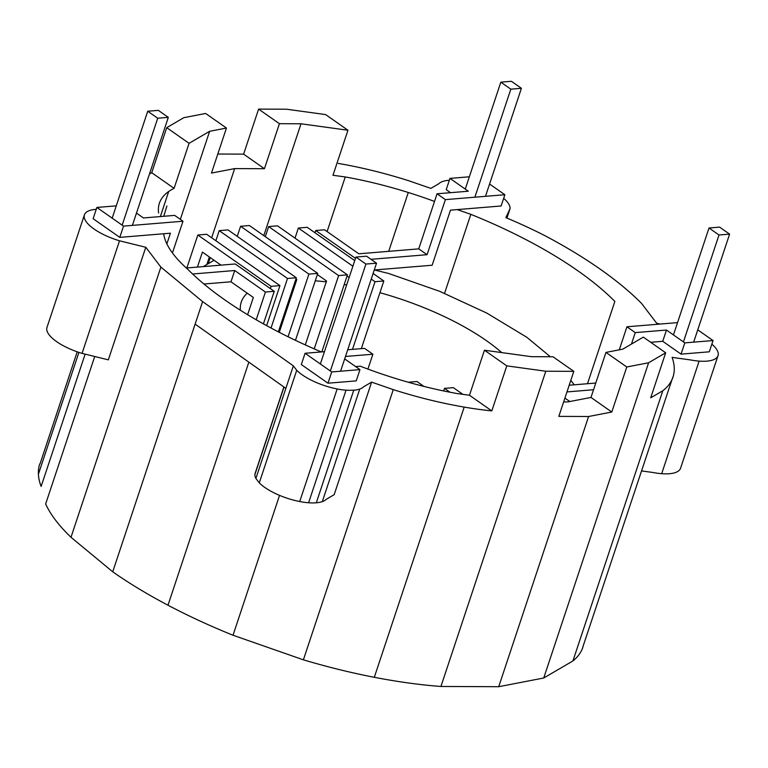 <?xml version="1.0" encoding="UTF-8"?>
<svg xmlns="http://www.w3.org/2000/svg" width="768" height="768" viewBox="0 0 768 768"><rect width="100%" height="100%" fill="white"/><g stroke="black" fill="none" stroke-linecap="round" stroke-linejoin="round"><path stroke-width="1.15" d="M709.018 227.99L719.011 234.989L729.6 234.125L719.606 227.126L709.018 227.99L673.44 334.925M729.6 234.125L693.667 342.144M719.011 234.989L683.434 341.923M247.229 293.174A149.107 53.194 18.4 0 0 246.259 294.115A149.107 53.194 18.4 0 0 241.267 302.093A149.107 53.194 18.4 0 0 240.336 306.768A149.107 53.194 18.4 0 0 240.346 310.214M296.621 280.157A149.107 53.194 18.4 0 0 295.536 280.166M346.646 284.976A149.107 53.194 18.4 0 0 344.227 284.534M326.256 281.885A149.107 53.194 18.4 0 0 315.254 280.81M501.715 352.589A149.107 53.194 18.4 0 0 486.374 340.627A149.107 53.194 18.4 0 0 457.546 323.194A149.107 53.194 18.4 0 0 423.61 307.526A149.107 53.194 18.4 0 0 386.89 294.701A149.107 53.194 18.4 0 0 379.93 292.694M570.816 380.333L574.224 384.816M550.358 356.755L526.838 337.296L486.749 313.056L439.565 291.274L388.512 273.437L374.467 269.981M203.27 266.602L214.08 260.285M320.362 363.994L355.93 257.059L365.923 264.058L330.355 370.992M365.923 264.058L376.522 263.194L366.528 256.186L355.93 257.059M376.522 263.194L340.579 371.213M147.734 111.235L158.323 110.362L168.317 117.36L157.728 118.234L147.734 111.235L112.166 218.16M157.728 118.234L122.16 225.158M168.317 117.36L132.384 225.389M564.912 398.083L569.827 401.53M593.53 389.741L566.957 391.93M569.194 385.229L595.757 383.04M619.267 349.834L626.938 326.784L635.261 332.611L631.45 344.083M681.053 354.134L684.797 342.874L713.05 340.55L709.306 351.811L681.053 354.134L662.736 341.299L650.698 342.298M662.736 341.299L666.48 330.048L635.261 332.611M94.714 356.496L45.648 503.99A232.31 82.877 18.4 0 0 70.992 537.283L112.723 571.805A285.763 101.942 18.4 0 0 167.99 605.222A285.763 101.942 18.4 0 0 233.021 635.242L303.389 659.827A285.763 101.942 18.4 0 0 374.304 677.299A285.763 101.942 18.4 0 0 440.928 686.467L498.72 686.707L543.734 678L648.595 362.774L665.683 352.79L650.707 397.824L662.803 390.749A193.642 69.082 18.4 0 0 672.97 377.146A193.642 69.082 18.4 0 0 674.16 366.509A193.642 69.082 18.4 0 0 672.125 357.389L690.25 359.885A38.102 13.594 -161.6 0 0 699.13 361.104L661.68 473.693A38.102 13.594 -161.6 0 1 652.8 472.464L641.549 470.918M711.85 344.16A38.102 13.594 -161.6 0 1 713.904 346.061A38.102 13.594 -161.6 0 1 717.283 350.506A38.102 13.594 -161.6 0 1 718.243 354.47A38.102 13.594 -161.6 0 1 718.013 355.67A38.102 13.594 -161.6 0 1 716.736 357.706A38.102 13.594 -161.6 0 1 712.838 359.981A38.102 13.594 -161.6 0 1 706.838 361.142A38.102 13.594 -161.6 0 1 699.13 361.104M659.942 324.067L656.659 323.251L641.568 303.437A285.763 101.942 18.4 0 0 599.837 268.915A285.763 101.942 18.4 0 0 544.57 235.498A228.067 81.36 18.4 0 0 505.853 217.622L510.058 208.646A38.102 13.594 -161.6 0 0 509.098 204.672A38.102 13.594 -161.6 0 0 505.718 200.237A38.102 13.594 -161.6 0 0 503.664 198.336M338.256 163.421A202.426 72.211 18.4 0 1 409.171 180.893L430.848 188.39L438.797 183.754A38.102 13.594 -161.6 0 1 442.685 181.478A38.102 13.594 -161.6 0 1 448.685 180.317A38.102 13.594 -161.6 0 1 449.338 180.269M434.515 201.437A195.907 69.888 18.4 0 0 408.288 192.49A195.907 69.888 18.4 0 0 345.254 176.957L332.976 175.267L347.952 130.243L301.018 123.782L279.418 123.686L264.432 168.72L234.662 168.595L211.469 173.078L226.454 128.045L209.626 131.299L189.062 143.318L174.086 188.352A153.907 54.902 18.4 0 0 168.701 191.491A153.907 54.902 18.4 0 0 159.254 203.664A153.907 54.902 18.4 0 0 158.611 213.043M469.354 176.794L449.971 178.387L446.218 189.648L450.557 192.682M449.971 178.387L468.288 191.222L437.059 193.786L445.392 199.622L504.864 194.726L501.12 205.987L457.248 209.597L470.832 214.339A254.006 90.614 18.4 0 1 528.643 241.027A254.006 90.614 18.4 0 1 577.766 270.73A254.006 90.614 18.4 0 1 614.861 301.421L587.482 383.722M718.013 355.67L680.554 468.25A38.102 13.594 -161.6 0 1 679.286 470.285A38.102 13.594 -161.6 0 1 675.389 472.56A38.102 13.594 -161.6 0 1 669.389 473.722A38.102 13.594 -161.6 0 1 661.68 473.693M506.928 218.074L510.058 208.646M327.091 231.562L345.254 176.957M388.704 251.338L408.288 192.49M444.49 293.549L470.832 214.339M263.808 235.622L301.018 123.782M211.651 237.782L234.662 168.595M563.645 401.904L567.782 401.923L590.976 397.44L605.952 352.406L622.781 349.152L643.344 337.133L665.683 352.79M180.336 219.36L209.626 131.299M160.368 216.566L168.701 191.491M166.867 243.898L170.419 233.203L163.651 233.76A155.155 55.354 18.4 0 0 165.053 239.51A155.155 55.354 18.4 0 0 187.584 269.107A254.006 90.614 18.4 0 0 224.678 299.789A254.006 90.614 18.4 0 0 273.802 329.491A254.006 90.614 18.4 0 0 321.341 351.936M355.632 366.586L360.298 366.202A195.907 69.888 18.4 0 0 394.157 378.029A195.907 69.888 18.4 0 0 457.19 393.562L469.469 395.251L484.445 350.218L531.389 356.678L552.989 356.765L573.811 371.347L558.826 416.381L588.595 416.506L611.789 412.022L626.774 366.989L648.595 362.774M543.734 678L572.918 660.95L662.803 390.749M39.744 463.92A209.002 74.563 18.4 0 0 38.4 474.211A209.002 74.563 18.4 0 0 41.136 486.442L85.142 354.134M572.918 660.95A205.517 73.315 18.4 0 0 582.95 647.107M498.72 686.707L588.595 416.506M440.928 686.467L545.789 371.232L573.811 371.347M374.304 677.299L464.189 407.098A202.426 72.211 18.4 0 0 491.808 410.899L506.794 365.866L545.789 371.232M303.389 659.827L393.274 389.626A202.426 72.211 18.4 0 0 464.189 407.098M233.021 635.242L279.542 495.379M167.99 605.222L248.842 362.16M112.723 571.805L195.12 324.125L285.859 388.358L293.347 365.846L296.726 370.282L259.277 482.87L255.898 478.426L285.859 388.358M255.898 478.426A38.102 13.594 -161.6 0 1 254.928 474.461L284.006 387.053M254.928 474.461A38.102 13.594 -161.6 0 1 255.168 473.261L283.882 386.957M322.31 501.629L359.76 389.05A38.102 13.594 -161.6 0 0 363.648 386.774L371.616 382.118L334.166 494.698L326.198 499.354A38.102 13.594 -161.6 0 1 322.31 501.629A38.102 13.594 -161.6 0 1 316.301 502.79A38.102 13.594 -161.6 0 1 308.602 502.762A38.102 13.594 -161.6 0 1 299.722 501.533A38.102 13.594 -161.6 0 1 290.266 499.21A38.102 13.594 -161.6 0 1 280.877 495.926A38.102 13.594 -161.6 0 1 272.208 491.923A38.102 13.594 -161.6 0 1 264.835 487.469A38.102 13.594 -161.6 0 1 259.277 482.87M299.722 501.533L337.171 388.954A38.102 13.594 -161.6 0 1 327.715 386.621A38.102 13.594 -161.6 0 1 318.326 383.347A38.102 13.594 -161.6 0 1 309.658 379.344A38.102 13.594 -161.6 0 1 302.294 374.89A38.102 13.594 -161.6 0 1 296.726 370.282M308.602 502.762L346.051 390.173A33.216 11.846 -161.6 0 1 337.171 388.954M316.301 502.79L353.76 390.211L351.773 390.202A33.216 11.846 -161.6 0 1 346.051 390.173M359.76 389.05A38.102 13.594 -161.6 0 1 353.76 390.211M38.4 474.211L78.922 352.387M226.454 128.045L205.632 113.462L183.802 117.686L166.723 127.67L151.738 172.704L149.472 174.029M347.952 130.243L325.613 114.586L286.618 109.219L258.595 109.104L243.619 154.138L217.805 154.032M108.336 359.846L82.061 353.376A38.102 13.594 18.4 0 1 72.682 350.102A38.102 13.594 18.4 0 1 64.013 346.099A38.102 13.594 18.4 0 1 56.64 341.645A38.102 13.594 18.4 0 1 51.082 337.037A38.102 13.594 18.4 0 1 47.702 332.602A38.102 13.594 18.4 0 1 46.733 328.627A38.102 13.594 18.4 0 1 46.973 327.437L84.422 214.848A38.102 13.594 18.4 0 0 84.182 216.048A38.102 13.594 18.4 0 0 85.152 220.013A38.102 13.594 18.4 0 0 88.531 224.458A38.102 13.594 18.4 0 0 94.09 229.056A38.102 13.594 18.4 0 0 101.462 233.51A38.102 13.594 18.4 0 0 110.131 237.514A38.102 13.594 18.4 0 0 119.52 240.797L145.786 247.267L108.336 359.846M96.25 209.328A38.102 13.594 18.4 0 0 95.587 209.376A38.102 13.594 18.4 0 0 89.587 210.538A38.102 13.594 18.4 0 0 85.699 212.813A38.102 13.594 18.4 0 0 84.422 214.848M119.52 240.797L82.061 353.376M371.616 382.118L393.274 389.626M195.12 324.125L202.608 301.613L293.347 365.846M70.992 537.283L160.877 267.082L202.608 301.613M590.976 397.44L611.789 412.022M243.619 154.138L264.432 168.72M484.445 350.218L506.794 365.866M469.469 395.251L491.808 410.899M605.952 352.406L626.774 366.989M166.723 127.67L189.062 143.318M151.738 172.704L174.086 188.352M258.595 109.104L279.418 123.686M145.786 247.267L160.877 267.082M504.864 194.726L489.571 184.013M305.069 353.28L331.718 371.942L327.974 383.203L301.325 364.541L305.069 353.28L324.451 351.686M347.712 349.766L364.541 348.384L372.874 354.221L367.92 369.082M370.992 259.315L427.066 254.698L418.742 248.87L437.059 193.786M427.066 254.698L445.392 199.622M418.742 248.87L358.829 253.795L324.557 229.795L315.725 230.515L355.498 258.374M314.986 232.762L315.725 230.515M347.059 276.019L349.142 277.478M713.05 340.55L697.757 329.846M374.256 270L432.154 265.229L450.47 210.154L457.248 209.597M345.485 356.467L372.874 354.221M373.094 273.466L383.827 280.982L375.005 281.712L352.493 349.373M383.827 280.982L361.325 348.653M295.018 238.128L298.368 228.038L352.886 266.218M371.232 279.072L375.005 281.712M298.368 228.038L307.2 227.309L354.749 260.611M684.797 342.874L666.48 330.048M677.539 322.618L626.938 326.784M265.296 236.659L268.656 226.57L277.478 225.84L347.443 274.848L321.821 351.898M237.245 236.362L240.595 226.272L249.427 225.542L317.731 273.389L295.459 340.339M215.856 240.73L219.206 230.64L287.51 278.477L271.027 328.022M208.205 263.722L210.24 257.597M219.206 230.64L228.038 229.91L296.342 277.757L287.51 278.477M296.342 277.757L278.342 331.862M197.424 267.082L202.406 252.106L221.021 265.142M186.864 267.955L197.818 235.008L271.123 286.349L270.374 288.595M206.87 264.499L209.366 256.982M186.346 267.994L235.229 263.971L274.253 291.312L265.421 292.032L256.195 319.786M263.414 323.875L274.253 291.312M136.474 213.082L143.443 217.958L174.662 215.386L182.995 221.222L123.523 226.118L119.779 237.379L163.651 233.76M197.818 235.008L206.65 234.278L279.946 285.619L266.63 325.651M271.123 286.349L279.946 285.619M295.949 278.928L296.822 279.542L279.264 332.333M240.595 226.272L308.899 274.109L288.058 336.758M247.613 314.707L253.344 297.456L230.976 281.789L234.72 270.528L265.421 292.032M172.435 252.96L182.995 221.222M317.338 274.56L326.544 281.002L305.29 344.909M268.656 226.57L338.621 275.578L314.227 348.883M408.23 382.224L416.928 381.514L423.955 386.429M443.626 390.941L444.48 388.368L449.981 392.218M444.48 388.368L453.312 387.638L462.883 394.339M317.731 273.389L308.899 274.109M234.72 270.528L192.595 274.003M338.621 275.578L347.443 274.848M119.779 237.379L93.13 218.707L96.874 207.446L123.523 226.118M116.256 205.853L96.874 207.446M230.976 281.789L203.933 284.016M327.974 383.203L356.218 380.88L359.962 369.619L344.678 358.906M331.718 371.942L359.962 369.619M521.414 88.291L510.826 89.165L500.832 82.166L511.421 81.293L521.414 88.291L485.482 196.32M500.832 82.166L465.254 189.091M510.826 89.165L474.883 197.194M166.906 205.997L163.766 216.288M77.203 351.802L39.994 463.997M672.835 377.098L582.806 647.059"/></g></svg>
